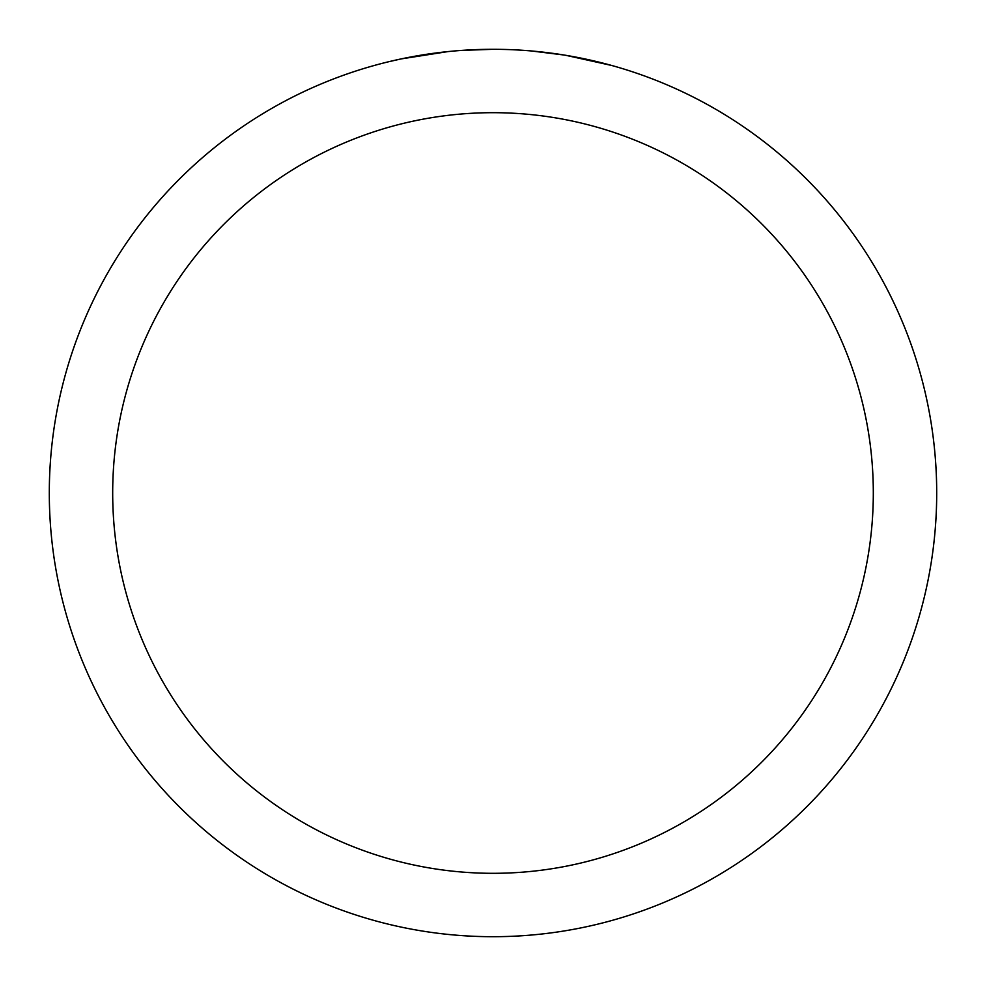 <?xml version="1.0" encoding="UTF-8"?>
<svg xmlns="http://www.w3.org/2000/svg" width="986" height="986" viewBox="0 0 986 986"><rect width="100%" height="100%" fill="white"/><g stroke="black" fill="none" stroke-linecap="round" stroke-linejoin="round"><path stroke-width="1.48" d="M493 49.3A443.7 443.7 0 0 1 936.7 493A443.7 443.7 0 0 1 493 936.7A443.7 443.7 0 0 1 49.3 493A443.7 443.7 0 0 1 493 49.3L461.793 50.397M565.828 55.315L611.628 65.458M570.684 56.153L566.63 55.45M563.943 55.006L531.343 50.964M493 112.687A380.313 380.313 0 0 1 873.313 493A380.313 380.313 0 0 1 493 873.313A380.313 380.313 0 0 1 112.687 493A380.313 380.313 0 0 1 493 112.687M447.964 51.592L401.142 58.913L388.262 61.835M463.728 50.261L470.063 49.892M433.322 53.33L440.656 52.406"/></g></svg>
